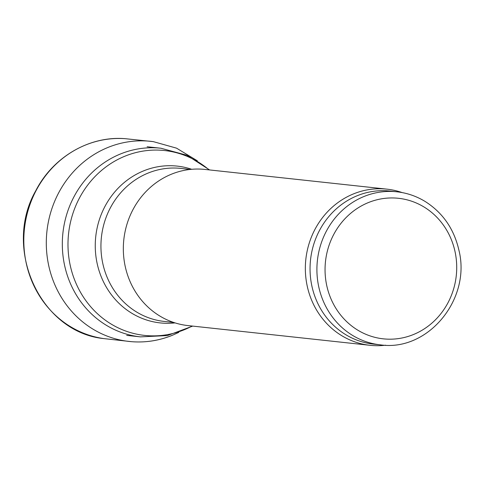 <?xml version="1.0" encoding="UTF-8"?>
<svg xmlns="http://www.w3.org/2000/svg" width="484" height="484" viewBox="0 0 484 484"><rect width="100%" height="100%" fill="white"/><g stroke="black" fill="none" stroke-linecap="round" stroke-linejoin="round"><path stroke-width="0.73" d="M385.609 345.201A78.535 73.084 -83.8 0 1 370.036 345.31L188.022 325.593A78.535 73.084 -83.8 0 1 123.813 257.742A78.535 73.084 -83.8 0 1 171.638 174.119A78.535 73.084 -83.8 0 1 204.938 169.436L386.946 189.147A78.535 73.084 -83.8 0 1 402.137 192.584M370.036 345.31A78.535 73.084 -83.8 0 1 305.827 277.459A78.535 73.084 -83.8 0 1 353.647 193.836A78.535 73.084 -83.8 0 1 386.946 189.147M380.309 344.838L373.448 344.094A76.968 71.62 -83.8 0 1 310.522 277.604A76.968 71.62 -83.8 0 1 357.392 195.651A76.968 71.62 -83.8 0 1 390.019 191.059L396.88 191.803C406.947 192.916 416.355 196.135 425.097 201.447C442.818 212.706 454.107 229.029 458.959 250.397C471.228 299.33 427.783 351.916 380.309 344.838A76.968 71.62 -83.8 0 1 317.383 278.348A76.968 71.62 -83.8 0 1 364.252 196.395A76.968 71.62 -83.8 0 1 396.88 191.803M368.524 202.518A70.682 65.776 -83.8 0 1 455.686 279.94A70.682 65.776 -83.8 0 1 348.438 323.251A70.682 65.776 -83.8 0 1 368.524 202.518M126.693 335.382L140.463 336.876A94.87 88.282 -83.8 0 1 62.902 254.911A94.87 88.282 -83.8 0 1 120.667 153.894A94.87 88.282 -83.8 0 1 160.894 148.231L147.124 146.743M192.172 326.041A92.976 86.521 -83.8 0 1 74.748 280.278A92.976 86.521 -83.8 0 1 125.174 156.09A92.976 86.521 -83.8 0 1 209.088 169.884M175.057 322.895A78.862 73.386 -83.8 0 1 96.969 262.624A78.862 73.386 -83.8 0 1 143.76 170.81A78.862 73.386 -83.8 0 1 191.694 169.297M173.732 322.465L164.33 321.449A76.968 71.62 -83.8 0 1 101.41 254.953A76.968 71.62 -83.8 0 1 148.273 173.006A76.968 71.62 -83.8 0 1 180.907 168.408L190.309 169.43M125.32 138.69A100.575 93.593 96.2 0 0 24.442 228.884A100.575 93.593 96.2 0 0 103.673 338.576C40.456 332.218 2.347 248.903 35.762 190.75C53.046 156.907 89.546 135.629 125.32 138.69L153.343 141.643A100.642 93.654 96.2 0 0 46.93 231.316A100.642 93.654 96.2 0 0 131.678 341.692A100.642 93.654 96.2 0 0 171.874 335.454M160.894 148.231L186.884 155.261L209.608 169.938M140.463 336.876L167.355 335.575L192.699 326.101M178.759 332.399L172.104 335.406C159.018 340.657 145.545 342.757 131.678 341.692L103.673 338.576M197.345 160.803L176.551 148.165L153.343 141.643"/></g></svg>
